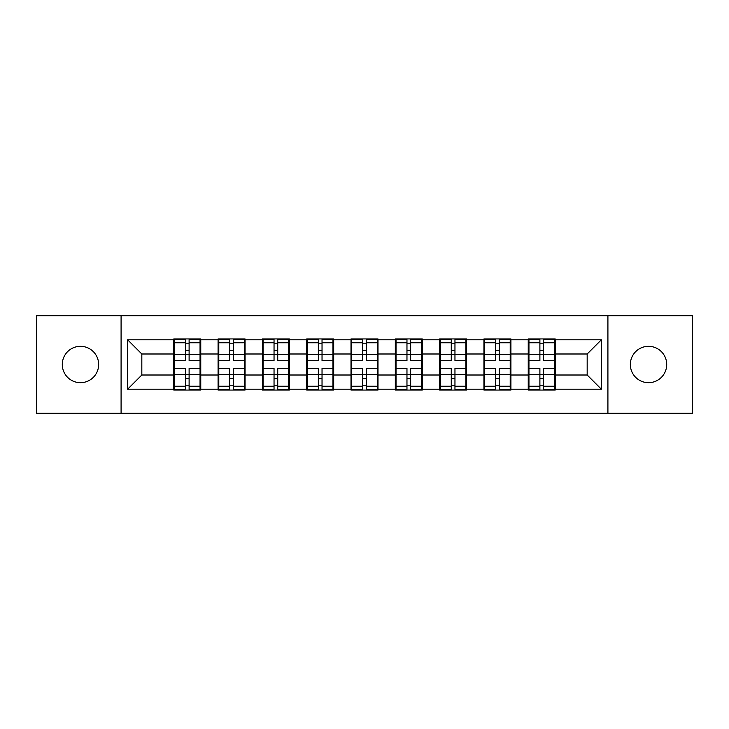 <?xml version="1.0" encoding="UTF-8"?>
<svg xmlns="http://www.w3.org/2000/svg" width="729" height="729" viewBox="0 0 729 729"><rect width="100%" height="100%" fill="white"/><g stroke="black" fill="none" stroke-linecap="round" stroke-linejoin="round"><path stroke-width="1.09" d="M648.528 382.679A18.179 18.179 0 0 1 630.348 364.5A18.179 18.179 0 0 1 648.528 346.321A18.179 18.179 0 0 1 666.707 364.5A18.179 18.179 0 0 1 648.528 382.679M80.472 382.679A18.179 18.179 0 0 1 62.293 364.5A18.179 18.179 0 0 1 80.472 346.321A18.179 18.179 0 0 1 98.652 364.5A18.179 18.179 0 0 1 80.472 382.679M607.913 413.206L692.55 413.206L692.55 315.794L607.913 315.794L607.913 413.206L121.087 413.206L121.087 315.794L36.45 315.794L36.45 413.206L121.087 413.206M555.225 362.368L554.514 362.368M528.953 362.368L528.243 362.368M528.243 366.632L528.953 366.632M554.514 366.632L555.225 366.632M510.92 362.368L510.209 362.368M484.639 362.368L483.928 362.368M483.928 366.632L484.639 366.632M510.209 366.632L510.92 366.632M466.606 362.368L465.895 362.368M440.334 362.368L439.623 362.368M439.623 366.632L440.334 366.632M465.895 366.632L466.606 366.632M422.301 362.368L421.59 362.368M396.029 362.368L395.318 362.368M395.318 366.632L396.029 366.632M421.59 366.632L422.301 366.632M377.996 362.368L377.285 362.368M351.715 362.368L351.004 362.368M351.004 366.632L351.715 366.632M377.285 366.632L377.996 366.632M333.682 362.368L332.971 362.368M307.41 362.368L306.699 362.368M306.699 366.632L307.41 366.632M332.971 366.632L333.682 366.632M289.377 362.368L288.666 362.368M263.105 362.368L262.394 362.368M262.394 366.632L263.105 366.632M288.666 366.632L289.377 366.632M245.072 362.368L244.361 362.368M218.791 362.368L218.08 362.368M218.08 366.632L218.791 366.632M244.361 366.632L245.072 366.632M607.913 315.794L121.087 315.794M587.173 375.007L587.173 353.993L555.225 353.993L555.225 375.007L587.173 375.007L601.379 389.213L601.379 339.787L555.225 339.787L555.225 338.939L528.243 338.939L528.243 353.993L510.92 353.993L510.92 375.007L528.243 375.007L528.243 353.993M601.379 389.213L555.225 389.213L555.225 390.061L528.243 390.061L528.243 389.213L510.92 389.213L510.92 390.061L483.928 390.061L483.928 389.213L466.606 389.213L466.606 390.061L439.623 390.061L439.623 389.213L422.301 389.213L422.301 390.061L395.318 390.061L395.318 389.213L377.996 389.213L377.996 390.061L351.004 390.061L351.004 389.213L333.682 389.213L333.682 390.061L306.699 390.061L306.699 389.213L289.377 389.213L289.377 390.061L262.394 390.061L262.394 389.213L245.072 389.213L245.072 390.061L218.08 390.061L218.08 389.213L200.757 389.213L200.757 390.061L173.775 390.061L173.775 389.213L127.621 389.213L127.621 339.787L173.775 339.787L173.775 353.993L141.827 353.993L141.827 375.007L173.775 375.007L173.775 353.993M528.243 339.787L510.92 339.787L510.92 338.939L483.928 338.939L483.928 339.787L466.606 339.787L466.606 338.939L439.623 338.939L439.623 339.787L422.301 339.787L422.301 338.939L395.318 338.939L395.318 339.787L377.996 339.787L377.996 338.939L351.004 338.939L351.004 339.787L333.682 339.787L333.682 338.939L306.699 338.939L306.699 339.787L289.377 339.787L289.377 338.939L262.394 338.939L262.394 339.787L245.072 339.787L245.072 338.939L218.08 338.939L218.08 339.787L200.757 339.787L200.757 338.939L173.775 338.939L173.775 339.787M528.243 375.007L528.243 389.213M510.92 375.007L510.92 389.213M510.92 339.787L510.92 353.993M466.606 375.007L483.928 375.007L483.928 353.993L466.606 353.993L466.606 389.213M483.928 375.007L483.928 389.213M483.928 339.787L483.928 353.993M466.606 339.787L466.606 353.993M422.301 375.007L439.623 375.007L439.623 353.993L422.301 353.993L422.301 389.213M439.623 375.007L439.623 389.213M439.623 339.787L439.623 353.993M422.301 339.787L422.301 353.993M377.996 375.007L395.318 375.007L395.318 353.993L377.996 353.993L377.996 389.213M395.318 375.007L395.318 389.213M395.318 339.787L395.318 353.993M377.996 339.787L377.996 353.993M333.682 375.007L351.004 375.007L351.004 353.993L333.682 353.993L333.682 389.213M351.004 375.007L351.004 389.213M351.004 339.787L351.004 353.993M333.682 339.787L333.682 353.993M289.377 375.007L306.699 375.007L306.699 353.993L289.377 353.993L289.377 389.213M306.699 375.007L306.699 389.213M306.699 339.787L306.699 353.993M289.377 339.787L289.377 353.993M245.072 375.007L262.394 375.007L262.394 353.993L245.072 353.993L245.072 389.213M262.394 375.007L262.394 389.213M262.394 339.787L262.394 353.993M245.072 339.787L245.072 353.993M200.757 375.007L218.08 375.007L218.08 353.993L200.757 353.993L200.757 389.213M218.08 375.007L218.08 389.213M218.08 339.787L218.08 353.993M200.757 339.787L200.757 353.993M200.757 362.368L200.047 362.368M174.486 362.368L173.775 362.368M173.775 366.632L174.486 366.632M200.047 366.632L200.757 366.632M173.775 375.007L173.775 389.213M141.827 375.007L127.621 389.213M127.621 339.787L141.827 353.993M555.225 375.007L555.225 389.213M555.225 339.787L555.225 353.993M601.379 339.787L587.173 353.993M200.047 368.336L200.047 389.35L189.112 389.35L189.112 368.336L200.047 368.336L200.047 339.65L189.112 339.65L189.112 342.767L200.047 342.767M174.486 354.431L185.421 354.431L185.421 339.65L174.486 339.65L174.486 368.336L185.421 368.336L185.421 389.35L174.486 389.35L174.486 386.233L185.421 386.233M185.421 350.321L189.112 350.321M189.112 343.195L185.421 343.195M185.421 354.458L189.112 354.458M185.421 354.431L185.421 360.664L174.486 360.664M174.486 342.767L185.421 342.767M185.421 374.542L189.112 374.542M185.421 385.805L189.112 385.805M185.421 378.679L189.112 378.679M174.486 368.336L174.486 386.233M189.112 386.233L200.047 386.233M189.112 342.767L189.112 360.664L200.047 360.664M244.361 368.336L244.361 389.35L233.426 389.35L233.426 368.336L244.361 368.336L244.361 339.65L233.426 339.65L233.426 342.767L244.361 342.767M218.791 354.431L229.726 354.431L229.726 339.65L218.791 339.65L218.791 368.336L229.726 368.336L229.726 389.35L218.791 389.35L218.791 386.233L229.726 386.233M229.726 350.321L233.426 350.321M233.426 343.195L229.726 343.195M229.726 354.458L233.426 354.458M229.726 354.431L229.726 360.664L218.791 360.664M218.791 342.767L229.726 342.767M229.726 374.542L233.426 374.542M229.726 385.805L233.426 385.805M229.726 378.679L233.426 378.679M218.791 368.336L218.791 386.233M233.426 386.233L244.361 386.233M233.426 342.767L233.426 360.664L244.361 360.664M288.666 368.336L288.666 389.35L277.731 389.35L277.731 368.336L288.666 368.336L288.666 339.65L277.731 339.65L277.731 342.767L288.666 342.767M263.105 354.431L274.04 354.431L274.04 339.65L263.105 339.65L263.105 368.336L274.04 368.336L274.04 389.35L263.105 389.35L263.105 386.233L274.04 386.233M274.04 350.321L277.731 350.321M277.731 343.195L274.04 343.195M274.04 354.458L277.731 354.458M274.04 354.431L274.04 360.664L263.105 360.664M263.105 342.767L274.04 342.767M274.04 374.542L277.731 374.542M274.04 385.805L277.731 385.805M274.04 378.679L277.731 378.679M263.105 368.336L263.105 386.233M277.731 386.233L288.666 386.233M277.731 342.767L277.731 360.664L288.666 360.664M332.971 368.336L332.971 389.35L322.036 389.35L322.036 368.336L332.971 368.336L332.971 339.65L322.036 339.65L322.036 342.767L332.971 342.767M307.41 354.431L318.345 354.431L318.345 339.65L307.41 339.65L307.41 368.336L318.345 368.336L318.345 389.35L307.41 389.35L307.41 386.233L318.345 386.233M318.345 350.321L322.036 350.321M322.036 343.195L318.345 343.195M318.345 354.458L322.036 354.458M318.345 354.431L318.345 360.664L307.41 360.664M307.41 342.767L318.345 342.767M318.345 374.542L322.036 374.542M318.345 385.805L322.036 385.805M318.345 378.679L322.036 378.679M307.41 368.336L307.41 386.233M322.036 386.233L332.971 386.233M322.036 342.767L322.036 360.664L332.971 360.664M377.285 368.336L377.285 389.35L366.35 389.35L366.35 368.336L377.285 368.336L377.285 339.65L366.35 339.65L366.35 342.767L377.285 342.767M351.715 354.431L362.65 354.431L362.65 339.65L351.715 339.65L351.715 368.336L362.65 368.336L362.65 389.35L351.715 389.35L351.715 386.233L362.65 386.233M362.65 350.321L366.35 350.321M366.35 343.195L362.65 343.195M362.65 354.458L366.35 354.458M362.65 354.431L362.65 360.664L351.715 360.664M351.715 342.767L362.65 342.767M362.65 374.542L366.35 374.542M362.65 385.805L366.35 385.805M362.65 378.679L366.35 378.679M351.715 368.336L351.715 386.233M366.35 386.233L377.285 386.233M366.35 342.767L366.35 360.664L377.285 360.664M421.59 368.336L421.59 389.35L410.655 389.35L410.655 368.336L421.59 368.336L421.59 339.65L410.655 339.65L410.655 342.767L421.59 342.767M396.029 354.431L406.964 354.431L406.964 339.65L396.029 339.65L396.029 368.336L406.964 368.336L406.964 389.35L396.029 389.35L396.029 386.233L406.964 386.233M406.964 350.321L410.655 350.321M410.655 343.195L406.964 343.195M406.964 354.458L410.655 354.458M406.964 354.431L406.964 360.664L396.029 360.664M396.029 342.767L406.964 342.767M406.964 374.542L410.655 374.542M406.964 385.805L410.655 385.805M406.964 378.679L410.655 378.679M396.029 368.336L396.029 386.233M410.655 386.233L421.59 386.233M410.655 342.767L410.655 360.664L421.59 360.664M465.895 368.336L465.895 389.35L454.96 389.35L454.96 368.336L465.895 368.336L465.895 339.65L454.96 339.65L454.96 342.767L465.895 342.767M440.334 354.431L451.269 354.431L451.269 339.65L440.334 339.65L440.334 368.336L451.269 368.336L451.269 389.35L440.334 389.35L440.334 386.233L451.269 386.233M451.269 350.321L454.96 350.321M454.96 343.195L451.269 343.195M451.269 354.458L454.96 354.458M451.269 354.431L451.269 360.664L440.334 360.664M440.334 342.767L451.269 342.767M451.269 374.542L454.96 374.542M451.269 385.805L454.96 385.805M451.269 378.679L454.96 378.679M440.334 368.336L440.334 386.233M454.96 386.233L465.895 386.233M454.96 342.767L454.96 360.664L465.895 360.664M510.209 368.336L510.209 389.35L499.274 389.35L499.274 368.336L510.209 368.336L510.209 339.65L499.274 339.65L499.274 342.767L510.209 342.767M484.639 354.431L495.574 354.431L495.574 339.65L484.639 339.65L484.639 368.336L495.574 368.336L495.574 389.35L484.639 389.35L484.639 386.233L495.574 386.233M495.574 350.321L499.274 350.321M499.274 343.195L495.574 343.195M495.574 354.458L499.274 354.458M495.574 354.431L495.574 360.664L484.639 360.664M484.639 342.767L495.574 342.767M495.574 374.542L499.274 374.542M495.574 385.805L499.274 385.805M495.574 378.679L499.274 378.679M484.639 368.336L484.639 386.233M499.274 386.233L510.209 386.233M499.274 342.767L499.274 360.664L510.209 360.664M554.514 368.336L554.514 389.35L543.579 389.35L543.579 368.336L554.514 368.336L554.514 339.65L543.579 339.65L543.579 342.767L554.514 342.767M528.953 354.431L539.888 354.431L539.888 339.65L528.953 339.65L528.953 368.336L539.888 368.336L539.888 389.35L528.953 389.35L528.953 386.233L539.888 386.233M539.888 350.321L543.579 350.321M543.579 343.195L539.888 343.195M539.888 354.458L543.579 354.458M539.888 354.431L539.888 360.664L528.953 360.664M528.953 342.767L539.888 342.767M539.888 374.542L543.579 374.542M539.888 385.805L543.579 385.805M539.888 378.679L543.579 378.679M528.953 368.336L528.953 386.233M543.579 386.233L554.514 386.233M543.579 342.767L543.579 360.664L554.514 360.664M174.486 374.569L185.421 374.569M189.112 374.569L200.047 374.569M189.112 354.431L200.047 354.431M218.791 374.569L229.726 374.569M233.426 374.569L244.361 374.569M233.426 354.431L244.361 354.431M263.105 374.569L274.04 374.569M277.731 374.569L288.666 374.569M277.731 354.431L288.666 354.431M307.41 374.569L318.345 374.569M322.036 374.569L332.971 374.569M322.036 354.431L332.971 354.431M351.715 374.569L362.65 374.569M366.35 374.569L377.285 374.569M366.35 354.431L377.285 354.431M396.029 374.569L406.964 374.569M410.655 374.569L421.59 374.569M410.655 354.431L421.59 354.431M440.334 374.569L451.269 374.569M454.96 374.569L465.895 374.569M454.96 354.431L465.895 354.431M484.639 374.569L495.574 374.569M499.274 374.569L510.209 374.569M499.274 354.431L510.209 354.431M528.953 374.569L539.888 374.569M543.579 374.569L554.514 374.569M543.579 354.431L554.514 354.431"/></g></svg>
